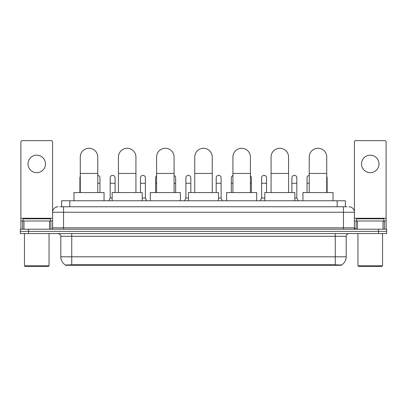 <?xml version="1.0" encoding="UTF-8"?>
<svg xmlns="http://www.w3.org/2000/svg" width="407" height="407" viewBox="0 0 407 407"><rect width="100%" height="100%" fill="white"/><g stroke="black" fill="none" stroke-linecap="round" stroke-linejoin="round"><path stroke-width="0.61" d="M59.987 206.781L63.543 206.781L59.987 206.781L61.63 206.781L61.63 200.768L345.37 200.768L345.37 206.781M341.544 265.278L65.456 265.278L65.456 265.008M60.806 256.807L71.739 256.807L71.739 236.304L60.806 236.304L60.806 256.807A9.57 9.57 0 0 0 65.486 265.028L72.833 264.748L334.167 264.748L341.514 265.028A9.57 9.57 0 0 0 346.194 256.807L346.194 236.304A2.732 2.732 0 0 1 348.926 233.567M386.65 233.567L386.65 231.385L20.35 231.385L20.35 233.567L28.551 233.567L28.551 231.385L20.35 231.385L20.35 229.197L28.551 229.197L28.551 231.385L386.65 231.385L386.65 233.567L28.551 233.567M58.074 206.781A5.469 5.469 0 0 0 52.605 212.245L52.605 227.828A1.369 1.369 0 0 1 51.241 229.197M348.926 206.781A5.469 5.469 0 0 1 354.395 212.245L63.543 212.245L63.543 206.781L347.013 206.781M383.028 229.197L383.028 220.996L386.106 220.996L386.106 229.197L386.106 141.992A1.369 1.369 0 0 0 384.737 140.629L355.759 140.629A1.369 1.369 0 0 0 354.395 141.992L354.395 227.828L355.759 229.197M386.65 229.197L386.65 231.385L386.65 229.197L28.551 229.197M36.752 155.169A8.745 8.745 0 0 0 28.002 163.919A8.745 8.745 0 0 0 36.752 172.665A8.745 8.745 0 0 0 45.498 163.919A8.745 8.745 0 0 0 36.752 155.169M49.532 229.197L49.532 220.996L23.972 220.996L23.972 229.197M63.543 229.197L63.543 212.245L52.605 212.245L52.605 141.992A1.369 1.369 0 0 0 51.241 140.629L22.263 140.629A1.369 1.369 0 0 0 20.894 141.992L20.894 220.996L23.972 220.996M49.532 220.996L52.605 220.996M20.894 229.197L20.894 220.996M48.504 266.371L24.995 266.371L24.451 265.827L49.054 265.827L48.504 266.371M24.451 233.567L24.451 265.827M49.054 233.567L49.054 265.827M50.417 220.996L50.417 218.808L23.082 218.808L23.082 220.996M80.271 192.567L80.271 157.031A8.745 8.745 0 0 1 89.016 148.28A8.745 8.745 0 0 1 97.766 157.031A8.745 8.745 0 0 0 89.016 148.28M97.766 192.567L97.766 157.031M104.055 200.768L104.055 192.567L73.982 192.567L73.982 200.768M118.432 192.567L118.432 157.031A8.745 8.745 0 0 1 127.177 148.28A8.745 8.745 0 0 1 135.928 157.031A8.745 8.745 0 0 0 127.177 148.28M135.928 192.567L135.928 157.031M142.211 200.768L142.211 192.567L112.144 192.567L112.144 200.768M156.593 192.567L156.593 157.031A8.745 8.745 0 0 1 165.339 148.28A8.745 8.745 0 0 1 174.089 157.031A8.745 8.745 0 0 0 165.339 148.28M174.089 192.567L174.089 157.031M180.372 200.768L180.372 192.567L150.305 192.567L150.305 200.768M194.755 192.567L194.755 157.031A8.745 8.745 0 0 1 203.5 148.28A8.745 8.745 0 0 1 212.245 157.031A8.745 8.745 0 0 0 203.5 148.28M212.245 192.567L212.245 157.031M218.534 200.768L218.534 192.567L188.466 192.567L188.466 200.768M232.911 192.567L232.911 157.031A8.745 8.745 0 0 1 241.661 148.28A8.745 8.745 0 0 1 250.407 157.031A8.745 8.745 0 0 0 241.661 148.28M250.407 192.567L250.407 157.031M256.695 200.768L256.695 192.567L226.628 192.567L226.628 200.768M271.072 192.567L271.072 157.031A8.745 8.745 0 0 1 279.823 148.28A8.745 8.745 0 0 1 288.568 157.031A8.745 8.745 0 0 0 279.823 148.28M288.568 192.567L288.568 157.031M294.856 200.768L294.856 192.567L264.789 192.567L264.789 200.768M309.234 192.567L309.234 157.031A8.745 8.745 0 0 1 317.984 148.28A8.745 8.745 0 0 1 326.729 157.031A8.745 8.745 0 0 0 317.984 148.28M326.729 192.567L326.729 157.031M333.018 200.768L333.018 192.567L302.945 192.567L302.945 200.768M79.889 192.567L79.889 183.272L80.271 183.272M79.889 183.272L79.889 177.803A2.462 2.462 0 0 1 80.271 176.485M370.248 155.169A8.745 8.745 0 0 0 361.502 163.919A8.745 8.745 0 0 0 370.248 172.665A8.745 8.745 0 0 0 378.998 163.919A8.745 8.745 0 0 0 370.248 155.169M383.028 220.996L357.468 220.996L357.468 229.197M354.395 220.996L357.468 220.996M354.395 229.197L354.395 227.828L343.457 227.828L343.457 206.781M382.005 266.371L358.496 266.371L357.946 265.827L382.549 265.827L382.005 266.371M357.946 233.567L357.946 265.827M382.549 233.567L382.549 265.827M383.918 220.996L383.918 218.808L356.583 218.808L356.583 220.996M99.954 192.567L99.954 177.803A2.462 2.462 0 0 0 97.766 175.361A2.462 2.462 0 0 1 99.954 177.803M108.806 200.768L110.175 198.031L112.144 198.031M115.095 192.567L115.095 177.803A2.462 2.462 0 0 0 112.79 175.351A2.462 2.462 0 0 1 115.095 177.803M110.175 198.031L110.175 183.272L115.095 183.272M110.175 183.272L110.175 177.803A2.462 2.462 0 0 1 112.79 175.351M142.211 198.031L145.385 198.031L146.749 200.768M145.385 198.031L145.385 177.803A2.462 2.462 0 0 0 143.076 175.351A2.462 2.462 0 0 1 145.385 177.803M140.466 192.567L140.466 183.272L145.385 183.272M140.466 183.272L140.466 177.803A2.462 2.462 0 0 1 143.076 175.351M155.606 192.567L155.606 183.272L156.593 183.272M155.606 183.272L155.606 177.803A2.462 2.462 0 0 1 156.593 175.834M175.671 192.567L175.671 177.803A2.462 2.462 0 0 0 174.089 175.503A2.462 2.462 0 0 1 175.671 177.803M184.529 200.768L185.897 198.031L188.466 198.031M190.817 192.567L190.817 177.803A2.462 2.462 0 0 0 188.512 175.351A2.462 2.462 0 0 1 190.817 177.803M185.897 198.031L185.897 183.272L190.817 183.272M185.897 183.272L185.897 177.803A2.462 2.462 0 0 1 188.512 175.351M218.534 198.031L221.103 198.031L222.471 200.768M221.103 198.031L221.103 177.803A2.462 2.462 0 0 0 218.798 175.351A2.462 2.462 0 0 1 221.103 177.803M216.183 192.567L216.183 183.272L221.103 183.272M216.183 183.272L216.183 177.803A2.462 2.462 0 0 1 218.798 175.351M231.329 192.567L231.329 183.272L232.911 183.272M231.329 183.272L231.329 177.803A2.462 2.462 0 0 1 232.911 175.503M251.394 192.567L251.394 177.803A2.462 2.462 0 0 0 250.407 175.834A2.462 2.462 0 0 1 251.394 177.803M260.251 200.768L261.615 198.031L264.789 198.031M266.534 192.567L266.534 177.803A2.462 2.462 0 0 0 264.229 175.351A2.462 2.462 0 0 1 266.534 177.803M261.615 198.031L261.615 183.272L266.534 183.272M261.615 183.272L261.615 177.803A2.462 2.462 0 0 1 264.229 175.351M294.856 198.031L296.825 198.031L298.194 200.768M296.825 198.031L296.825 177.803A2.462 2.462 0 0 0 294.52 175.351A2.462 2.462 0 0 1 296.825 177.803M291.905 192.567L291.905 183.272L296.825 183.272M291.905 183.272L291.905 177.803A2.462 2.462 0 0 1 294.52 175.351M307.046 192.567L307.046 183.272L309.234 183.272M307.046 183.272L307.046 177.803A2.462 2.462 0 0 1 309.234 175.361M327.111 192.567L327.111 177.803A2.462 2.462 0 0 0 326.729 176.485A2.462 2.462 0 0 1 327.111 177.803M334.167 265.278L334.167 264.748M72.833 265.278L72.833 264.748M69.831 206.781L69.831 200.768M337.169 206.781L337.169 200.768M335.261 233.567L335.261 236.304L71.739 236.304L71.739 233.567M346.194 236.304L335.261 236.304L335.261 256.807L346.194 256.807M335.261 264.804L335.261 256.807L71.739 256.807L71.739 264.804M378.449 233.567L378.449 229.197M52.605 227.828L343.457 227.828L343.457 229.197M52.605 218.259L20.894 218.259M52.584 228.068L52.584 220.996M50.875 220.996L50.875 229.197M20.92 220.996L20.92 229.197M22.624 229.197L22.624 220.996M80.271 173.433L97.766 173.433M118.432 173.433L135.928 173.433M156.593 173.433L174.089 173.433M194.755 173.433L212.245 173.433M232.911 173.433L250.407 173.433M271.072 173.433L288.568 173.433M309.234 173.433L326.729 173.433M386.106 218.259L354.395 218.259M386.08 229.197L386.08 220.996M384.376 220.996L384.376 229.197M354.416 220.996L354.416 228.068M356.125 229.197L356.125 220.996M97.766 183.272L99.954 183.272M174.089 183.272L175.671 183.272M250.407 183.272L251.394 183.272M326.729 183.272L327.111 183.272M60.806 236.304C61.192 235.332 60.277 234.422 58.074 233.567"/></g></svg>
